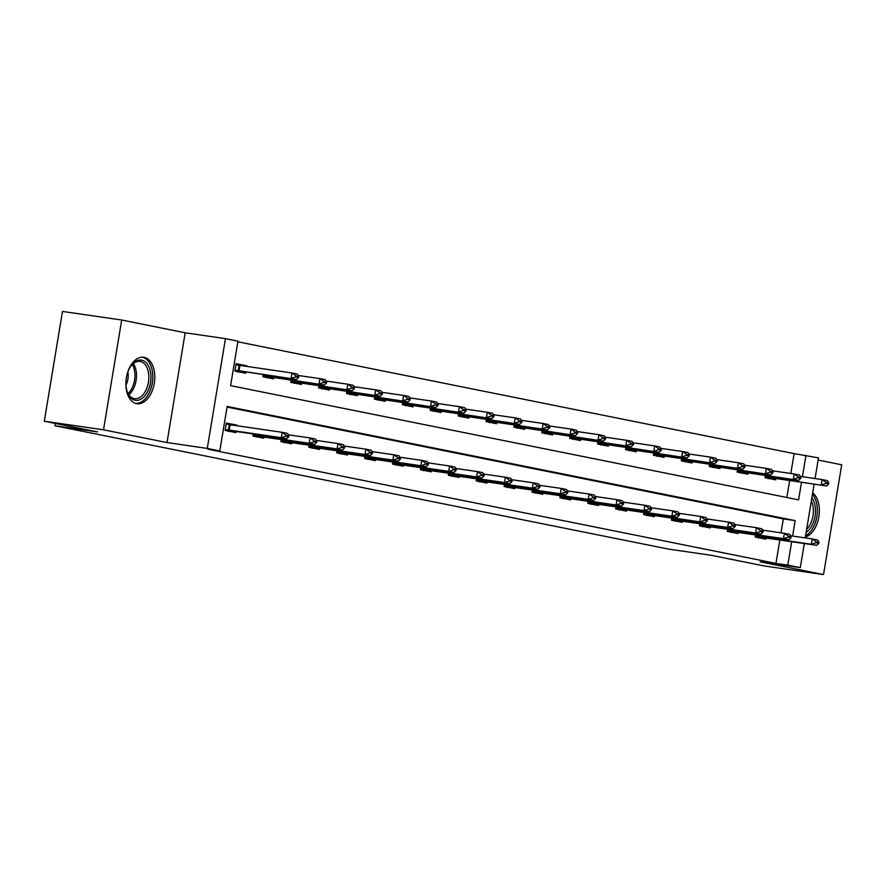 <?xml version="1.0" encoding="UTF-8"?>
<svg xmlns="http://www.w3.org/2000/svg" width="886" height="886" viewBox="0 0 886 886"><rect width="100%" height="100%" fill="white"/><g stroke="black" fill="none" stroke-linecap="round" stroke-linejoin="round"><path stroke-width="1.33" d="M144.163 357.346A23.468 14.22 98.3 0 0 143.698 357.268A23.468 14.22 98.3 0 0 126.321 378.067A23.468 14.22 98.3 0 0 136.499 403.628A23.468 14.22 98.3 0 0 136.953 403.717A23.468 14.22 98.3 0 0 154.341 382.918A23.468 14.22 98.3 0 0 144.163 357.346M790.833 473.478L794.122 453.632L818.487 457.863L815.054 478.551M55.342 423.43L54.954 425.745L668.376 549.065L711.015 555.256L764.308 565.977L823.526 574.571L841.7 464.785L818.121 460.044M54.954 425.745L97.593 431.925L44.3 421.215L62.474 311.429L121.692 320.023L103.518 429.81L167.011 442.568L207.28 448.416L225.454 338.64L237.969 341.154L230.604 385.654L798.596 499.859L801.498 482.349M167.011 442.568L185.185 332.793L121.692 320.023M185.185 332.793L225.454 338.64M794.122 453.632L237.869 341.797M44.3 421.215L103.518 429.81M786.857 497.5L789.647 480.633M246.784 366.439L246.884 365.829L236.152 363.681L234.934 371.09L245.655 373.25L245.854 372.065M263.175 374.579L262.832 376.705L273.564 378.865L273.752 377.68M291.084 380.194L290.73 382.309L301.461 384.469L301.65 383.284M318.982 385.798L318.628 387.924L329.359 390.084L329.548 388.899M346.88 391.413L346.526 393.528L357.257 395.688L357.457 394.503M374.778 397.017L374.424 399.143L385.155 401.303L385.355 400.118M402.676 402.632L402.322 404.747L413.053 406.907L413.253 405.722M430.574 408.236L430.219 410.362L440.951 412.522L441.15 411.337M458.472 413.851L458.117 415.966L468.849 418.126L469.048 416.941M486.37 419.455L486.015 421.581L496.747 423.729L496.946 422.556M514.268 425.07L513.913 427.185L524.645 429.345L524.844 428.159M542.166 430.674L541.822 432.8L552.543 434.948L552.742 433.763M570.063 436.277L569.72 438.404L580.452 440.563L580.64 439.378M597.961 441.892L597.618 444.019L608.35 446.167L608.538 444.982M625.87 447.496L625.516 449.623L636.248 451.782L636.436 450.597M653.768 453.111L653.414 455.238L664.146 457.386L664.334 456.201M681.666 458.715L681.312 460.842L692.044 463.001L692.243 461.816M709.564 464.33L709.21 466.446L719.941 468.605L720.141 467.42M737.462 469.934L737.108 472.061L747.839 474.22L748.039 473.035M765.36 475.549L765.006 477.665L775.737 479.824L775.937 478.639M792.605 536.063L795.152 520.625L227.17 406.43L219.794 450.93L207.955 449.213L775.948 563.407L779.824 539.973M781.009 532.818L783.313 518.908L227.06 407.073M236.961 425.778L237.06 425.18L226.329 423.021L225.11 430.441L235.831 432.589L236.03 431.404M253.352 433.918L253.008 436.045L263.74 438.205L263.928 437.019M281.25 439.534L280.906 441.66L291.638 443.808L291.826 442.623M309.159 445.137L308.804 447.264L319.536 449.423L319.724 448.238M337.057 450.752L336.702 452.868L347.434 455.027L347.633 453.842M364.954 456.356L364.6 458.483L375.332 460.642L375.531 459.457M392.852 461.971L392.498 464.087L403.23 466.246L403.429 465.061M420.75 467.575L420.396 469.702L431.128 471.861L431.327 470.676M448.648 473.19L448.294 475.306L459.026 477.465L459.225 476.28M476.546 478.794L476.192 480.921L486.923 483.08L487.123 481.895M504.444 484.409L504.09 486.525L514.821 488.684L515.021 487.499M532.342 490.013L531.999 492.14L542.719 494.299L542.919 493.114M560.24 495.628L559.897 497.744L570.617 499.903L570.817 498.718M588.138 501.232L587.795 503.359L598.526 505.518L598.714 504.333M616.036 506.847L615.692 508.963L626.424 511.122L626.612 509.937M643.945 512.451L643.59 514.578L654.322 516.726L654.51 515.541M671.843 518.055L671.488 520.182L682.22 522.341L682.419 521.156M699.741 523.67L699.386 525.797L710.118 527.945L710.317 526.76M727.639 529.274L727.284 531.401L738.016 533.56L738.215 532.375M755.537 534.889L755.182 537.016L765.914 539.164L766.113 537.979M804.3 543.528L800.313 567.649L760.033 561.802L823.526 574.571M800.313 567.649L787.787 565.135L791.674 541.689M775.948 563.407L787.787 565.135M219.794 450.93L207.28 448.416M814.123 484.188L805.23 537.891M802.428 476.712L805.961 455.349M783.313 518.908L795.152 520.625M229.607 424.095L237.06 425.18M239.43 364.755L246.884 365.829M805.374 537.038A23.468 14.22 98.3 0 0 818.841 516.903A23.468 14.22 98.3 0 0 812.695 492.837M230.781 425.258L229.585 424.04L226.273 423.375M288.781 436.709L288.925 435.823L286.244 435.281L286.1 436.167L288.781 436.709L286.676 438.758L229.895 430.596L228.355 431.46M225.254 429.511L281.305 437.684L282.191 432.335L287.551 433.42L288.925 435.823M226.14 424.161L282.191 432.335L286.244 435.281M286.676 438.758L281.305 437.684L286.1 436.167M236.097 364.035L239.408 364.7L240.604 365.907M235.056 370.315L296.5 379.418L235.089 370.16M295.924 376.827L298.604 377.37L298.748 376.484L296.068 375.941L295.924 376.827L291.129 378.333L292.015 372.995L235.964 364.822M239.718 371.256L238.179 372.12M296.068 375.941L292.015 372.995L297.375 374.08L298.748 376.484M296.5 379.418L298.604 377.37M126.388 377.646A20.312 12.304 -81.7 0 1 131.05 365.84A20.312 12.304 -81.7 0 1 150.542 372.308A20.312 12.304 -81.7 0 1 142.879 397.814A20.312 12.304 -81.7 0 1 127.274 391.9A20.312 12.304 -81.7 0 1 126.321 388.123A20.312 12.304 -81.7 0 1 126.155 379.252M127.097 391.368A18.805 11.385 98.3 0 0 134.55 398.656A18.805 11.385 98.3 0 0 148.46 372.718A18.805 11.385 98.3 0 0 139.944 361.433A18.805 11.385 98.3 0 0 130.729 366.306M125.978 385.111A13.39 8.107 98.3 0 0 127.938 372.319A13.39 8.107 98.3 0 0 127.883 371.976M135.37 403.329A23.313 14.121 98.3 0 0 152.337 371.134A23.313 14.121 98.3 0 0 142.059 357.191M805.584 535.753A23.313 14.121 98.3 0 0 816.859 516.616A23.313 14.121 98.3 0 0 812.451 494.322M811.886 497.677A20.312 12.304 -81.7 0 1 815.065 516.261A20.312 12.304 -81.7 0 1 806.138 532.397M806.659 529.296A18.805 11.385 98.3 0 0 811.354 500.911M316.679 442.313L316.823 441.427L314.142 440.885L313.998 441.782L316.679 442.313L314.574 444.362L257.793 436.2L256.253 437.064M253.163 435.115L309.203 443.288L310.089 437.95L315.449 439.024L316.823 441.427M288.338 434.793L310.089 437.95L314.142 440.885M314.574 444.362L309.203 443.288L313.998 441.782M344.576 447.928L344.72 447.042L342.04 446.5L341.896 447.386L344.576 447.928L342.472 449.977L285.691 441.815L284.151 442.679M281.061 440.73L337.101 448.892L337.987 443.554L343.358 444.639L344.72 447.042M316.236 440.397L337.987 443.554L342.04 446.5M342.472 449.977L337.101 448.892L341.896 447.386M262.954 375.93L324.398 385.022L262.987 375.775M323.822 382.442L326.502 382.974L326.646 382.087L323.966 381.545L323.822 382.442L319.026 383.948L319.912 378.61L298.161 375.454M267.616 376.86L266.077 377.724M323.966 381.545L319.912 378.61L325.273 379.684L326.646 382.087M324.398 385.022L326.502 382.974M290.852 381.534L352.296 390.637L290.885 381.379M351.72 388.046L354.4 388.589L354.544 387.691L351.864 387.16L351.72 388.046L346.924 389.552L347.81 384.214L326.059 381.058M295.514 382.475L293.975 383.339M351.864 387.16L347.81 384.214L353.182 385.299L354.544 387.691M352.296 390.637L354.4 388.589M372.474 453.532L372.618 452.646L369.938 452.104L369.794 453.001L372.474 453.532L370.37 455.581L313.589 447.419L312.049 448.283M308.959 446.334L364.999 454.507L365.885 449.169L371.256 450.243L372.618 452.646M344.133 446.012L365.885 449.169L369.938 452.104M370.37 455.581L364.999 454.507L369.794 453.001M400.372 459.147L400.516 458.261L397.836 457.719L397.692 458.605L400.372 459.147L398.268 461.196L341.487 453.034L339.947 453.898M336.857 451.949L392.897 460.111L393.783 454.773L399.154 455.858L400.516 458.261M372.031 451.616L393.783 454.773L397.836 457.719M398.268 461.196L392.897 460.111L397.692 458.605M428.27 464.751L428.414 463.865L425.734 463.323L425.59 464.22L428.27 464.751L426.166 466.8L369.396 458.638L367.856 459.502M364.755 457.553L420.806 465.726L421.681 460.388L427.052 461.462L428.414 463.865M399.929 457.231L421.681 460.388L425.734 463.323M426.166 466.8L420.806 465.726L425.59 464.22M318.761 387.138L380.194 396.241L318.783 386.994M379.618 393.661L382.298 394.192L382.442 393.306L379.762 392.764L379.618 393.661L374.822 395.167L375.708 389.829L353.957 386.673M323.412 388.079L321.873 388.943M379.762 392.764L375.708 389.829L381.08 390.903L382.442 393.306M380.194 396.241L382.298 394.192M346.659 392.753L408.092 401.856L346.681 392.598M407.516 399.265L410.196 399.807L410.34 398.91L407.66 398.379L407.516 399.265L402.72 400.771L403.606 395.433L381.855 392.276M351.321 393.694L349.771 394.558M407.66 398.379L403.606 395.433L408.978 396.507L410.34 398.91M408.092 401.856L410.196 399.807M374.556 398.357L435.99 407.46L374.579 398.213M435.414 404.88L438.094 405.411L438.249 404.525L435.558 403.983L435.414 404.88L430.629 406.386L431.504 401.048L409.753 397.892M379.219 399.298L377.68 400.162M435.558 403.983L431.504 401.048L436.876 402.122L438.249 404.525M435.99 407.46L438.094 405.411M402.454 403.972L463.887 413.075L402.477 403.817M463.312 410.484L465.992 411.026L466.147 410.129L463.456 409.598L463.312 410.484L458.527 411.99L459.402 406.652L437.662 403.495M407.117 404.913L405.578 405.777M463.456 409.598L459.402 406.652L464.773 407.726L466.147 410.129M463.887 413.075L465.992 411.026M430.352 409.576L491.785 418.679L430.375 409.432M491.209 416.099L493.89 416.63L494.045 415.744L491.353 415.202L491.209 416.099L486.425 417.605L487.311 412.267L465.56 409.099M435.015 410.517L433.475 411.381M491.353 415.202L487.311 412.267L492.671 413.341L494.045 415.744M491.785 418.679L493.89 416.63M458.25 415.191L519.683 424.294L458.272 415.036M519.107 421.703L521.788 422.245L521.943 421.348L519.262 420.817L519.107 421.703L514.323 423.209L515.209 417.871L493.458 414.714M462.913 416.121L461.373 416.985M519.262 420.817L515.209 417.871L520.569 418.945L521.943 421.348M519.683 424.294L521.788 422.245M486.148 420.795L547.581 429.898L486.17 420.651M547.005 427.307L549.697 427.849L549.841 426.963L547.16 426.421L547.005 427.307L542.221 428.824L543.107 423.475L521.356 420.318M490.811 421.736L489.271 422.6M547.16 426.421L543.107 423.475L548.467 424.56L549.841 426.963M547.581 429.898L549.697 427.849M514.046 426.41L575.479 435.513L514.068 426.255M574.903 432.922L577.594 433.464L577.738 432.567L575.058 432.036L574.903 432.922L570.119 434.428L571.005 429.09L549.254 425.933M518.709 427.34L517.169 428.204M575.058 432.036L571.005 429.09L576.365 430.164L577.738 432.567M575.479 435.513L577.594 433.464M541.944 432.014L603.388 441.117L541.966 431.87M602.801 438.526L605.492 439.068L605.636 438.182L602.956 437.64L602.801 438.526L598.017 440.043L598.903 434.694L577.151 431.537M546.607 432.955L545.067 433.819M602.956 437.64L598.903 434.694L604.263 435.779L605.636 438.182M603.388 441.117L605.492 439.068M569.842 437.629L631.286 446.732L569.875 437.474M630.71 444.141L633.39 444.683L633.534 443.786L630.854 443.255L630.71 444.141L625.915 445.647L626.801 440.309L605.049 437.152M574.505 438.559L572.965 439.423M630.854 443.255L626.801 440.309L632.161 441.383L633.534 443.786M631.286 446.732L633.39 444.683M597.74 443.233L659.184 452.336L597.773 443.089M658.608 449.745L661.288 450.287L661.432 449.401L658.752 448.859L658.608 449.745L653.813 451.262L654.699 445.913L632.947 442.756M602.402 444.174L600.863 445.038M658.752 448.859L654.699 445.913L660.07 446.998L661.432 449.401M659.184 452.336L661.288 450.287M625.638 448.848L687.082 457.94L625.671 448.693M686.506 455.36L689.186 455.902L689.33 455.005L686.65 454.463L686.506 455.36L681.711 456.866L682.597 451.528L660.845 448.371M630.3 449.778L628.761 450.642M686.65 454.463L682.597 451.528L687.968 452.602L689.33 455.005M687.082 457.94L689.186 455.902M653.547 454.452L714.98 463.555L653.569 454.308M714.404 460.964L717.084 461.506L717.228 460.62L714.548 460.078L714.404 460.964L709.608 462.481L710.494 457.132L688.743 453.975M658.198 455.393L656.659 456.257M714.548 460.078L710.494 457.132L715.866 458.217L717.228 460.62M714.98 463.555L717.084 461.506M681.445 460.067L742.878 469.159L681.467 459.912M742.302 466.579L744.982 467.11L745.126 466.224L742.446 465.682L742.302 466.579L737.506 468.085L738.392 462.747L716.641 459.59M686.107 460.997L684.557 461.861M742.446 465.682L738.392 462.747L743.764 463.821L745.126 466.224M742.878 469.159L744.982 467.11M456.168 470.366L456.323 469.469L453.632 468.938L453.488 469.824L456.168 470.366L454.064 472.415L397.293 464.253L395.754 465.117M392.653 463.156L448.704 471.33L449.579 465.992L454.95 467.077L456.323 469.469M427.838 462.835L449.579 465.992L453.632 468.938M454.064 472.415L448.704 471.33L453.488 469.824M484.066 475.97L484.221 475.084L481.53 474.542L481.386 475.439L484.066 475.97L481.962 478.019L425.191 469.857L423.652 470.721M420.551 468.772L476.602 476.945L477.488 471.607L482.848 472.681L484.221 475.084M455.736 468.45L477.488 471.607L481.53 474.542M481.962 478.019L476.602 476.945L481.386 475.439M511.964 481.585L512.119 480.688L509.439 480.157L509.284 481.043L511.964 481.585L509.86 483.634L453.089 475.472L451.55 476.336M448.449 474.375L504.499 482.549L505.385 477.211L510.746 478.285L512.119 480.688M483.634 474.054L505.385 477.211L509.439 480.157M509.86 483.634L504.499 482.549L509.284 481.043M539.873 487.189L540.017 486.303L537.337 485.761L537.182 486.658L539.873 487.189L537.758 489.238L480.987 481.076L479.448 481.94M476.347 479.99L532.397 488.164L533.283 482.826L538.644 483.9L540.017 486.303M511.532 479.669L533.283 482.826L537.337 485.761M537.758 489.238L532.397 488.164L537.182 486.658M567.771 492.804L567.915 491.907L565.235 491.376L565.08 492.262L567.771 492.804L565.656 494.853L508.885 486.691L507.346 487.555M504.245 485.594L560.295 493.768L561.181 488.43L566.542 489.504L567.915 491.907M539.43 485.273L561.181 488.43L565.235 491.376M565.656 494.853L560.295 493.768L565.08 492.262M595.669 498.408L595.813 497.522L593.133 496.98L592.978 497.877L595.669 498.408L593.554 500.457L536.783 492.295L535.244 493.159M532.143 491.209L588.193 499.383L589.079 494.045L594.44 495.119L595.813 497.522M567.328 490.888L589.079 494.045L593.133 496.98M593.554 500.457L588.193 499.383L592.978 497.877M623.567 504.023L623.711 503.126L621.031 502.595L620.887 503.481L623.567 504.023L621.463 506.072L564.681 497.899L563.142 498.774M560.041 496.813L616.091 504.987L616.977 499.649L622.337 500.723L623.711 503.126M595.226 496.492L616.977 499.649L621.031 502.595M621.463 506.072L616.091 504.987L620.887 503.481M651.465 509.627L651.609 508.741L648.929 508.199L648.785 509.085L651.465 509.627L649.36 511.676L592.579 503.514L591.04 504.378M587.95 502.428L643.989 510.602L644.875 505.253L650.235 506.338L651.609 508.741M623.124 502.096L644.875 505.253L648.929 508.199M649.36 511.676L643.989 510.602L648.785 509.085M679.363 515.242L679.507 514.345L676.826 513.814L676.683 514.7L679.363 515.242L677.258 517.291L620.477 509.118L618.937 509.982M615.848 508.032L671.887 516.206L672.773 510.868L678.144 511.942L679.507 514.345M651.022 507.711L672.773 510.868L676.826 513.814M677.258 517.291L671.887 516.206L676.683 514.7M707.261 520.846L707.405 519.96L704.724 519.418L704.58 520.303L707.261 520.846L705.156 522.895L648.375 514.733L646.835 515.597M643.745 513.647L699.785 521.821L700.671 516.472L706.042 517.557L707.405 519.96M678.92 513.315L700.671 516.472L704.724 519.418M705.156 522.895L699.785 521.821L704.58 520.303M735.158 526.461L735.302 525.564L732.622 525.033L732.478 525.919L735.158 526.461L733.054 528.51L676.284 520.337L674.733 521.201M671.643 519.251L727.683 527.425L728.569 522.087L733.94 523.161L735.302 525.564M706.818 518.93L728.569 522.087L732.622 525.033M733.054 528.51L727.683 527.425L732.478 525.919M763.056 532.065L763.211 531.179L760.52 530.636L760.376 531.522L763.056 532.065L760.952 534.114L704.182 525.952L702.642 526.816M699.541 524.866L755.592 533.04L756.467 527.691L761.838 528.776L763.211 531.179M734.715 524.534L756.467 527.691L760.52 530.636M760.952 534.114L755.592 533.04L760.376 531.522M709.343 465.671L770.776 474.774L709.365 465.527M770.2 472.183L772.88 472.725L773.035 471.839L770.344 471.297L770.2 472.183L765.415 473.689L766.29 468.351L744.539 465.194M714.005 466.612L712.466 467.476M770.344 471.297L766.29 468.351L771.662 469.436L773.035 471.839M770.776 474.774L772.88 472.725M790.954 537.68L791.109 536.783L788.418 536.24L788.274 537.137L790.954 537.68L788.85 539.718L732.08 531.556L730.54 532.42M727.439 530.47L783.49 538.644L784.365 533.306L789.736 534.38L791.109 536.783M762.625 530.149L784.365 533.306L788.418 536.24M788.85 539.718L783.49 538.644L788.274 537.137M737.241 471.286L798.674 480.378L737.263 471.13M798.098 477.798L800.778 478.329L800.933 477.443L798.242 476.901L798.098 477.798L793.313 479.304L794.188 473.966L772.448 470.809M741.903 472.216L740.364 473.08M798.242 476.901L794.188 473.966L799.56 475.04L800.933 477.443M798.674 480.378L800.778 478.329M818.852 543.284L819.007 542.398L816.316 541.855L816.172 542.741L818.852 543.284L816.748 545.333L759.978 537.171L758.438 538.035M755.337 536.085L811.388 544.259L812.274 538.909L817.634 539.995L819.007 542.398M790.522 535.753L812.274 538.909L816.316 541.855M816.748 545.333L811.388 544.259L816.172 542.741M765.139 476.889L826.572 485.993L765.161 476.734M825.996 483.402L828.676 483.944L828.831 483.058L826.14 482.516L825.996 483.402L821.211 484.908L822.097 479.57L800.346 476.413M769.801 477.831L768.262 478.695M826.14 482.516L822.097 479.57L827.458 480.655L828.831 483.058M826.572 485.993L828.676 483.944M229.197 430.12L230.072 424.771M228.389 429.998L229.275 424.649M225.232 429.655L229.895 430.596M239.098 365.309L238.212 370.658M239.896 365.431L239.021 370.78M133.332 363.57A18.805 11.385 -81.7 0 1 136.123 370.924A18.805 11.385 -81.7 0 1 128.813 394.724M128.082 393.528A18.185 11.02 98.3 0 0 134.583 371.001A18.185 11.02 98.3 0 0 132.291 364.511M257.095 435.724L257.294 434.494M256.287 435.602L256.497 434.373M253.13 435.27L257.793 436.2M284.993 441.339L285.192 440.098M284.185 441.217L284.395 439.988M281.028 440.874L285.691 441.815M266.321 375.033L266.11 376.262M267.118 375.155L266.919 376.384M294.218 380.648L294.008 381.877M295.016 380.758L294.816 381.988M312.891 446.943L313.09 445.713M312.082 446.821L312.293 445.592M308.926 446.489L313.589 447.419M340.789 452.558L340.988 451.317M339.98 452.436L340.191 451.207M336.835 452.093L341.487 453.034M368.687 458.162L368.886 456.932M367.889 458.04L368.089 456.811M364.733 457.708L369.396 458.638M322.116 386.252L321.906 387.481M322.914 386.374L322.714 387.603M350.014 391.867L349.815 393.085M350.812 391.977L350.612 393.207M377.912 397.471L377.713 398.7M378.71 397.592L378.51 398.822M405.81 403.086L405.611 404.304M406.608 403.196L406.408 404.426M433.708 408.69L433.509 409.919M434.517 408.811L434.306 410.041M461.606 414.305L461.407 415.523M462.414 414.415L462.204 415.645M489.504 419.909L489.305 421.138M490.312 420.03L490.102 421.26M517.402 425.524L517.202 426.742M518.21 425.634L518 426.864M545.3 431.128L545.1 432.357M546.108 431.249L545.909 432.479M573.209 436.743L572.998 437.961M574.006 436.853L573.807 438.083M601.107 442.347L600.896 443.576M601.904 442.468L601.705 443.698M629.005 447.962L628.794 449.18M629.802 448.072L629.603 449.302M656.903 453.566L656.692 454.795M657.7 453.676L657.501 454.917M684.8 459.169L684.601 460.399M685.598 459.291L685.399 460.521M396.585 463.766L396.784 462.536M395.787 463.655L395.987 462.426M392.631 463.312L397.293 464.253M424.483 469.381L424.693 468.151M423.685 469.259L423.885 468.029M420.529 468.915L425.191 469.857M452.381 474.985L452.591 473.755M451.583 474.863L451.782 473.645M448.427 474.531L453.089 475.472M480.278 480.6L480.489 479.37M479.481 480.478L479.68 479.248M476.325 480.134L480.987 481.076M508.176 486.204L508.387 484.974M507.379 486.082L507.578 484.863M504.223 485.75L508.885 486.691M536.074 491.819L536.285 490.589M535.277 491.697L535.476 490.467M532.121 491.353L536.783 492.295M563.983 497.423L564.183 496.193M563.175 497.301L563.374 496.082M560.018 496.968L564.681 497.899M591.881 503.038L592.081 501.808M591.073 502.916L591.283 501.686M587.916 502.572L592.579 503.514M619.779 508.642L619.978 507.412M618.971 508.52L619.181 507.301M615.814 508.187L620.477 509.118M647.677 514.257L647.876 513.027M646.869 514.135L647.079 512.905M643.723 513.791L648.375 514.733M675.575 519.86L675.774 518.631M674.767 519.739L674.977 518.52M671.621 519.406L676.284 520.337M703.473 525.476L703.672 524.246M702.676 525.354L702.875 524.124M699.519 525.01L704.182 525.952M712.698 464.785L712.499 466.014M713.496 464.895L713.296 466.136M731.371 531.079L731.57 529.85M730.573 530.958L730.773 529.739M727.417 530.625L732.08 531.556M740.596 470.388L740.397 471.618M741.405 470.51L741.194 471.74M759.269 536.694L759.479 535.465M758.471 536.573L758.671 535.343M755.315 536.229L759.978 537.171M768.494 476.003L768.295 477.233M769.303 476.114L769.092 477.355"/></g></svg>

